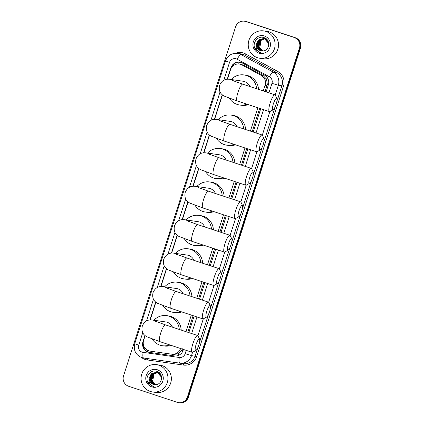 <?xml version="1.0" encoding="UTF-8"?>
<svg xmlns="http://www.w3.org/2000/svg" width="424" height="424" viewBox="0 0 424 424"><rect width="100%" height="100%" fill="white"/><g stroke="black" fill="none" stroke-linecap="round" stroke-linejoin="round"><path stroke-width="0.64" d="M265.058 91.547L267.295 84.212L266.526 79.134L263.299 75.71L244.06 65.238L239.38 64.061A8.284 8.067 -81.7 0 0 230.529 69.727L227.492 79.193M263.267 90.953L265.095 85.272A8.284 8.067 -81.7 0 0 261.258 75.414L242.014 64.941A8.284 8.067 -81.7 0 0 239.38 64.061M187.774 332.262L193.1 315.668M198.506 298.835L203.833 282.241M209.239 265.408L214.565 248.814M219.971 231.981L225.298 215.387M230.704 198.554L236.03 181.96M241.436 165.127L246.763 148.532M252.163 131.705L259.652 108.38M145.146 335.66L143.63 340.393A8.284 8.067 -81.7 0 0 150.101 351.125L173.792 354.485L178.377 353.685L181.938 350.065L182.463 348.798M150.101 351.125A8.284 8.067 -81.7 0 0 150.128 351.13L171.752 354.188A8.284 8.067 -81.7 0 0 180.571 348.523L180.582 348.502M185.982 331.669L191.314 315.074M196.715 298.242L202.047 281.647M207.447 264.82L212.779 248.22M218.18 231.393L223.506 214.798M228.912 197.966L234.239 181.371M239.645 164.538L244.971 147.944M250.377 131.111L257.866 107.786M222.436 94.944L214.597 119.345M209.541 135.102L203.864 152.773M198.808 168.529L193.132 186.2M188.076 201.951L182.405 219.627M177.343 235.378L171.672 253.054M166.611 268.805L160.94 286.481M155.878 302.233L150.207 319.908M266.113 91.897L268.339 84.959A8.284 8.067 -81.7 0 0 264.502 75.096L242.374 63.054A8.284 8.067 -81.7 0 0 230.889 67.84L227.238 79.214M231.43 67.798A8.284 8.067 98.3 0 1 239.989 62.217M294.314 37.588A8.284 8.067 98.3 0 1 299.445 48.007L187.397 396.991A8.284 8.067 98.3 0 1 177.206 402.339L128.679 386.269A8.284 8.067 98.3 0 1 123.548 375.85L235.596 26.866A8.284 8.067 98.3 0 1 245.788 21.518L294.818 37.657A8.284 8.067 98.3 0 1 299.948 48.082L187.901 397.065A8.284 8.067 98.3 0 1 179.05 402.726A8.284 8.067 98.3 0 0 187.901 397.065L299.948 48.082A8.284 8.067 98.3 0 0 294.818 37.657L246.291 21.592L295.321 37.731A8.284 8.067 98.3 0 1 300.452 48.151L188.404 397.134A8.284 8.067 98.3 0 1 179.553 402.8L178.546 402.652M295.321 37.731L246.794 21.661A8.284 8.067 98.3 0 0 245.454 21.348L244.95 21.274A8.284 8.067 98.3 0 1 246.291 21.592A8.284 8.067 98.3 0 0 244.95 21.274L244.447 21.2M222.24 94.78L214.343 119.367M209.345 134.933L203.61 152.794M198.612 168.36L192.883 186.221M187.885 201.787L182.15 219.648M177.153 235.214L171.418 253.075M166.42 268.641L160.685 286.502M155.688 302.068L149.953 319.929M144.955 335.495L142.973 341.665A8.284 8.067 -81.7 0 0 149.444 352.402A8.284 8.067 -81.7 0 0 149.471 352.402L174.338 355.921A8.284 8.067 -81.7 0 0 183.163 350.256L183.422 349.445M188.823 332.612L194.155 316.018M199.556 299.185L204.887 282.591M210.288 265.758L215.62 249.164M221.021 232.331L226.352 215.737M231.753 198.904L237.08 182.309M242.486 165.477L247.812 148.882M253.218 132.05L260.707 108.73M149.81 352.45A8.284 8.067 98.3 0 1 143.227 342.709M257.458 57.701A13.812 13.441 98.3 0 1 248.597 41.473A13.812 13.441 98.3 0 1 263.659 30.894A13.812 13.441 98.3 0 1 265.896 31.424A13.812 13.441 98.3 0 1 274.763 47.652A13.812 13.441 98.3 0 1 259.695 58.231A13.812 13.441 98.3 0 1 257.458 57.701M263.659 30.894L267.056 31.387A13.812 13.441 98.3 0 1 269.293 31.917A13.812 13.441 98.3 0 1 278.155 48.145A13.812 13.441 98.3 0 1 263.092 58.724L259.695 58.231M263.919 38.6L259.366 40.19L257.326 46.11L261.237 50.716L261.825 50.875M268.604 42.644L264.65 38.78L263.421 38.51L258.37 40.047L256.228 44.584A6.243 6.074 98.3 0 0 262.297 50.891C269.516 51.516 271.196 39.771 264.29 37.731C257.649 34.842 251.231 43.948 255.545 49.539L259.509 52.126C256.737 50.451 255.64 47.939 256.228 44.584M263.818 38.579L259.165 40.158L257.124 46.078L261.036 50.684L261.725 50.869M268.784 44.939L268.631 43.396L264.454 38.748L263.421 38.51M264.311 38.706L260.166 40.306L258.126 46.227L262.233 50.891M267.131 39.75L263.919 38.589M264.21 38.674L259.965 40.275L257.925 46.195L262.133 50.891M267.406 40.095L264.221 38.626M266.617 39.199L264.412 38.706M263.521 38.526L258.566 40.073L256.525 45.993L260.437 50.599L261.417 50.832M264.322 38.637L264.019 38.611M266.251 39.008L265.021 38.738M265.117 38.754L264.815 38.722M264.618 38.695L264.316 38.679M266.33 38.939L265.519 38.817M265.917 38.87L265.615 38.838M265.514 38.833L265.212 38.823M265.106 38.823L264.799 38.828M264.698 38.838L260.961 40.423L258.921 46.343L262.7 50.901M266.352 38.96L265.816 38.854M265.419 38.812L265.111 38.796M265.011 38.791L264.703 38.796M264.603 38.801L260.765 40.391L258.725 46.311L262.589 50.901M263.092 50.88A6.243 6.074 98.3 0 1 259.843 47.557C260.569 49.29 261.767 50.451 263.437 51.034M264.428 35.998A9.005 8.761 98.3 0 1 270.003 47.318A9.005 8.761 98.3 0 1 258.926 53.127A9.005 8.761 98.3 0 1 253.351 41.806A9.005 8.761 98.3 0 1 264.428 35.998M254.564 47.456L259.409 52.338L260.813 52.661M259.843 47.557L261.11 40.296M273.363 103.864A6.079 1.378 108.3 0 0 273.189 109.779A6.079 1.378 108.3 0 0 276.13 104.267A6.079 1.378 108.3 0 0 276.904 98.559A6.079 1.378 108.3 0 0 273.363 103.864M273.189 109.779L269.929 111.528A8.84 2.003 -71.7 0 1 269.41 111.613A8.84 2.003 -71.7 0 1 270.178 102.931A8.84 2.003 -71.7 0 1 274.969 94.833A8.84 2.003 -71.7 0 1 275.335 95.209L276.904 98.559M249.763 86.48A8.84 8.602 -81.7 0 0 243.1 81.233L229.734 79.293C227.02 79.044 222.468 78.806 219.59 85.346C218.132 92.326 221.98 94.759 224.111 96.062L237.233 100.954L269.41 111.613M246.964 104.177A15.19 14.782 98.3 0 1 239.65 105.014A15.19 14.782 98.3 0 1 237.191 104.431A15.19 14.782 98.3 0 1 229.352 98.23M231.202 79.505A15.19 14.782 98.3 0 1 244.012 74.942A15.19 14.782 98.3 0 1 246.471 75.525A15.19 14.782 98.3 0 1 256.584 88.743M244.012 74.942L245.899 75.218A15.19 14.782 98.3 0 1 248.358 75.801A15.19 14.782 98.3 0 1 258.492 89.374M248.347 104.638A15.19 14.782 98.3 0 1 241.537 105.285L239.65 105.014M260.469 144.022A6.079 1.378 108.3 0 0 260.299 149.932A6.079 1.378 108.3 0 0 263.235 144.42A6.079 1.378 108.3 0 0 264.014 138.712A6.079 1.378 108.3 0 0 260.469 144.022M260.299 149.932L257.039 151.681A8.84 2.003 -71.7 0 1 256.52 151.766A8.84 2.003 -71.7 0 1 257.288 143.084A8.84 2.003 -71.7 0 1 262.074 134.986A8.84 2.003 -71.7 0 1 262.445 135.362L264.014 138.712M236.868 126.638A8.84 8.602 -81.7 0 0 230.211 121.386L216.839 119.446C214.131 119.202 209.573 118.964 206.7 125.499C205.243 132.479 209.09 134.917 211.216 136.215L224.344 141.113L256.52 151.766M234.069 144.33A15.19 14.782 98.3 0 1 226.755 145.167A15.19 14.782 98.3 0 1 224.296 144.584A15.19 14.782 98.3 0 1 216.463 138.388M218.307 119.658A15.19 14.782 98.3 0 1 231.122 115.1A15.19 14.782 98.3 0 1 233.582 115.678A15.19 14.782 98.3 0 1 243.694 128.896M231.122 115.1L233.009 115.37A15.19 14.782 98.3 0 1 235.468 115.953A15.19 14.782 98.3 0 1 245.602 129.527M235.453 144.791A15.19 14.782 98.3 0 1 228.642 145.443L226.755 145.167M249.736 177.449A6.079 1.378 108.3 0 0 249.566 183.359A6.079 1.378 108.3 0 0 252.503 177.847A6.079 1.378 108.3 0 0 253.282 172.139A6.079 1.378 108.3 0 0 249.736 177.449M249.566 183.359L246.307 185.108A8.84 2.003 -71.7 0 1 245.788 185.193A8.84 2.003 -71.7 0 1 246.556 176.511A8.84 2.003 -71.7 0 1 251.347 168.413A8.84 2.003 -71.7 0 1 251.713 168.789L253.282 172.139M226.135 160.065A8.84 8.602 -81.7 0 0 219.478 154.813L206.106 152.873C203.398 152.629 198.84 152.391 195.968 158.926C194.51 165.906 198.358 168.344 200.483 169.642L213.611 174.534L245.788 185.193M223.337 177.757A15.19 14.782 98.3 0 1 216.023 178.594A15.19 14.782 98.3 0 1 213.569 178.011A15.19 14.782 98.3 0 1 205.73 171.815M207.575 153.085A15.19 14.782 98.3 0 1 220.39 148.527A15.19 14.782 98.3 0 1 222.849 149.105A15.19 14.782 98.3 0 1 232.962 162.323M220.39 148.527L222.277 148.798A15.19 14.782 98.3 0 1 224.736 149.381A15.19 14.782 98.3 0 1 234.869 162.954M224.725 178.218A15.19 14.782 98.3 0 1 217.91 178.87L216.023 178.594M239.004 210.876A6.079 1.378 108.3 0 0 238.834 216.786A6.079 1.378 108.3 0 0 241.77 211.274A6.079 1.378 108.3 0 0 242.549 205.566A6.079 1.378 108.3 0 0 239.004 210.876M238.834 216.786L235.574 218.535A8.84 2.003 -71.7 0 1 235.055 218.62A8.84 2.003 -71.7 0 1 235.823 209.938A8.84 2.003 -71.7 0 1 240.615 201.84A8.84 2.003 -71.7 0 1 240.98 202.216L242.549 205.566M215.403 193.492A8.84 8.602 -81.7 0 0 208.746 188.24L195.374 186.3C192.666 186.057 188.113 185.818 185.235 192.353C183.778 199.333 187.625 201.766 189.751 203.07L202.879 207.961L235.055 218.62M212.609 211.184A15.19 14.782 98.3 0 1 205.29 212.021A15.19 14.782 98.3 0 1 202.836 211.438A15.19 14.782 98.3 0 1 194.998 205.243M196.842 186.512A15.19 14.782 98.3 0 1 209.657 181.954A15.19 14.782 98.3 0 1 212.117 182.532A15.19 14.782 98.3 0 1 222.229 195.75M209.657 181.954L211.544 182.225A15.19 14.782 98.3 0 1 214.003 182.808A15.19 14.782 98.3 0 1 224.137 196.381M213.993 211.645A15.19 14.782 98.3 0 1 207.177 212.297L205.29 212.021M228.271 244.298A6.079 1.378 108.3 0 0 228.101 250.213A6.079 1.378 108.3 0 0 231.038 244.701A6.079 1.378 108.3 0 0 231.817 238.993A6.079 1.378 108.3 0 0 228.271 244.298M228.101 250.213L224.842 251.962A8.84 2.003 -71.7 0 1 224.323 252.047A8.84 2.003 -71.7 0 1 225.091 243.365A8.84 2.003 -71.7 0 1 229.882 235.267A8.84 2.003 -71.7 0 1 230.248 235.643L231.817 238.993M204.67 226.919A8.84 8.602 -81.7 0 0 198.013 221.667L184.641 219.727C181.933 219.484 177.38 219.245 174.502 225.78C173.045 232.76 176.893 235.193 179.018 236.497L192.146 241.388L224.323 252.047M201.877 244.611A15.19 14.782 98.3 0 1 194.563 245.448A15.19 14.782 98.3 0 1 192.104 244.865A15.19 14.782 98.3 0 1 184.265 238.67M186.115 219.939A15.19 14.782 98.3 0 1 198.925 215.381A15.19 14.782 98.3 0 1 201.384 215.959A15.19 14.782 98.3 0 1 211.497 229.177M198.925 215.381L200.812 215.652A15.19 14.782 98.3 0 1 203.271 216.235A15.19 14.782 98.3 0 1 213.404 229.808M203.26 245.072A15.19 14.782 98.3 0 1 196.445 245.724L194.563 245.448M217.538 277.725A6.079 1.378 108.3 0 0 217.369 283.64A6.079 1.378 108.3 0 0 220.305 278.128A6.079 1.378 108.3 0 0 221.084 272.42A6.079 1.378 108.3 0 0 217.538 277.725M217.369 283.64L214.109 285.389A8.84 2.003 -71.7 0 1 213.59 285.474A8.84 2.003 -71.7 0 1 214.358 276.793A8.84 2.003 -71.7 0 1 219.15 268.694A8.84 2.003 -71.7 0 1 219.515 269.07L221.084 272.42M193.943 260.347A8.84 8.602 -81.7 0 0 187.281 255.094L173.909 253.155C171.201 252.911 166.648 252.667 163.77 259.207C162.312 266.187 166.16 268.62 168.286 269.924L181.414 274.816L213.59 285.474M191.144 278.038A15.19 14.782 98.3 0 1 183.831 278.875A15.19 14.782 98.3 0 1 181.371 278.292A15.19 14.782 98.3 0 1 173.533 272.091M175.382 253.367A15.19 14.782 98.3 0 1 188.192 248.803A15.19 14.782 98.3 0 1 190.652 249.386A15.19 14.782 98.3 0 1 200.764 262.604M188.192 248.803L190.079 249.079A15.19 14.782 98.3 0 1 192.538 249.662A15.19 14.782 98.3 0 1 202.672 263.235M192.528 278.499A15.19 14.782 98.3 0 1 185.717 279.146L183.831 278.875M206.806 311.152A6.079 1.378 108.3 0 0 206.636 317.067A6.079 1.378 108.3 0 0 209.573 311.555A6.079 1.378 108.3 0 0 210.352 305.847A6.079 1.378 108.3 0 0 206.806 311.152M206.636 317.067L203.377 318.816A8.84 2.003 -71.7 0 1 202.858 318.901A8.84 2.003 -71.7 0 1 203.626 310.22A8.84 2.003 -71.7 0 1 208.417 302.121A8.84 2.003 -71.7 0 1 208.783 302.498L210.352 305.847M183.21 293.768A8.84 8.602 -81.7 0 0 176.548 288.521L163.176 286.582C160.468 286.333 155.915 286.094 153.037 292.634C151.58 299.614 155.428 302.047 157.553 303.351L170.681 308.243L202.858 318.901M180.412 311.465A15.19 14.782 98.3 0 1 173.098 312.303A15.19 14.782 98.3 0 1 170.639 311.719A15.19 14.782 98.3 0 1 162.8 305.519M164.65 286.794A15.19 14.782 98.3 0 1 177.46 282.23A15.19 14.782 98.3 0 1 179.919 282.813A15.19 14.782 98.3 0 1 190.032 296.031M177.46 282.23L179.347 282.506A15.19 14.782 98.3 0 1 181.806 283.089A15.19 14.782 98.3 0 1 191.94 296.662M181.795 311.926A15.19 14.782 98.3 0 1 174.985 312.573L173.098 312.303M196.073 344.579A6.079 1.378 108.3 0 0 195.904 350.494A6.079 1.378 108.3 0 0 198.84 344.982A6.079 1.378 108.3 0 0 199.619 339.274A6.079 1.378 108.3 0 0 196.073 344.579M195.904 350.494L192.644 352.243A8.84 2.003 -71.7 0 1 192.125 352.328A8.84 2.003 -71.7 0 1 192.894 343.641A8.84 2.003 -71.7 0 1 197.685 335.543A8.84 2.003 -71.7 0 1 198.05 335.925L199.619 339.274M172.478 327.196A8.84 8.602 -81.7 0 0 165.816 321.949L152.444 320.009C149.736 319.76 145.183 319.521 142.305 326.061C140.847 333.041 144.695 335.474 146.826 336.778L159.949 341.67L192.125 352.328M169.679 344.892A15.19 14.782 98.3 0 1 162.366 345.73A15.19 14.782 98.3 0 1 159.906 345.147A15.19 14.782 98.3 0 1 152.068 338.946M153.917 320.221A15.19 14.782 98.3 0 1 166.727 315.657A15.19 14.782 98.3 0 1 169.187 316.24A15.19 14.782 98.3 0 1 179.299 329.459M166.727 315.657L168.614 315.933A15.19 14.782 98.3 0 1 171.073 316.516A15.19 14.782 98.3 0 1 181.207 330.089M171.063 345.353A15.19 14.782 98.3 0 1 164.252 346L162.366 345.73M150.308 391.447A13.812 13.441 98.3 0 1 141.441 375.214A13.812 13.441 98.3 0 1 156.509 364.64A13.812 13.441 98.3 0 1 158.746 365.165A13.812 13.441 98.3 0 1 167.607 381.399A13.812 13.441 98.3 0 1 152.539 391.972A13.812 13.441 98.3 0 1 150.308 391.447M156.509 364.64L159.906 365.133A13.812 13.441 98.3 0 1 162.138 365.658A13.812 13.441 98.3 0 1 171.005 381.892A13.812 13.441 98.3 0 1 155.937 392.465L152.539 391.972M156.763 372.346L152.211 373.931L150.17 379.851L154.087 384.457L154.67 384.621M161.454 376.385L157.5 372.521L156.271 372.251L151.214 373.788L149.078 378.325A6.243 6.074 98.3 0 0 155.142 384.637C162.366 385.257 164.046 373.512 157.14 371.472C150.499 368.583 144.081 377.694 148.389 383.28L152.359 385.866C149.582 384.192 148.49 381.68 149.078 378.325M156.668 372.32L152.015 373.904L149.974 379.825L153.886 384.43L154.569 384.61M161.629 378.685L161.475 377.137L157.299 372.495L156.271 372.251M157.156 372.447L153.011 374.048L150.971 379.968L155.083 384.637M159.981 373.491L156.769 372.33M157.06 372.42L152.81 374.021L150.769 379.941L154.977 384.637M160.256 373.836L157.066 372.367M159.466 372.94L157.256 372.447M156.366 372.267L151.416 373.814L149.375 379.734L153.287 384.34L154.267 384.573M157.166 372.383L156.864 372.351M159.095 372.754L157.866 372.484M157.967 372.5L157.664 372.468M157.463 372.436L157.161 372.42M159.175 372.68L158.057 372.564M158.762 372.611L158.465 372.585M157.956 372.564L157.649 372.574M157.543 372.579L153.811 374.164L151.771 380.084L155.55 384.642M159.201 372.701L158.666 372.601M158.263 372.553L157.961 372.537M157.855 372.537L157.553 372.537M157.447 372.542L153.61 374.138L151.569 380.052L155.433 384.642M155.942 384.621A6.243 6.074 98.3 0 1 152.688 381.298C153.414 383.036 154.612 384.192 156.281 384.775M157.278 369.739A9.005 8.761 98.3 0 1 162.848 381.065A9.005 8.761 98.3 0 1 151.776 386.874A9.005 8.761 98.3 0 1 146.201 375.547A9.005 8.761 98.3 0 1 157.278 369.739M147.409 381.197L152.258 386.084L153.663 386.407M152.688 381.298L153.954 374.037M244.06 65.238L242.014 64.941M146.916 351.364A8.284 1.908 -81.9 0 1 146.974 349.959M232.288 66.663A8.284 0.323 -162.2 0 1 231.965 66.552M268.45 84.588A8.284 0.323 -162.2 0 1 267.295 84.212M266.526 79.134A8.284 1.791 -61.4 0 1 267.38 77.756M183.099 350.441A8.284 0.323 -162.2 0 1 181.938 350.065M238.601 63.987A8.284 1.791 -61.4 0 1 239.73 62.19M178.271 355.471A8.284 1.908 -81.9 0 1 178.377 353.685M263.299 75.71L261.258 75.414M266.982 85.547L265.095 85.272M173.792 354.485L171.752 354.188M152.174 351.427L150.128 351.13M231.361 67.909L230.889 67.84M268.922 92.83L271.959 83.364A5.523 5.374 -81.7 0 0 269.399 76.792L237.17 59.249A5.523 5.374 -81.7 0 0 229.517 62.439L223.793 80.269M237.467 53.382A11.051 10.754 98.3 0 1 239.253 53.8A11.051 10.754 98.3 0 1 240.975 54.548L244.563 55.072A11.051 10.754 -81.7 0 0 242.841 54.325A11.051 10.754 -81.7 0 0 241.049 53.901L237.467 53.382C231.674 52.979 227.688 55.496 225.51 60.934L229.517 62.439M142.766 332.633L138.728 345.2A5.523 5.374 -81.7 0 0 143.063 352.365L179.278 357.485A5.523 5.374 -81.7 0 0 185.161 353.706L186.231 350.372M192.586 352.27L191.526 355.582A11.051 10.754 98.3 0 1 179.76 363.14L143.545 358.015A11.051 10.754 98.3 0 1 143.508 358.01A11.051 10.754 98.3 0 1 141.722 357.586M147.054 358.524A11.051 10.754 -81.7 0 0 147.091 358.529A11.051 10.754 -81.7 0 0 147.128 358.534L143.545 358.015A5.523 1.272 -81.9 0 1 143.063 352.365M235.548 53.276A12.428 12.095 98.3 0 1 243.577 53.053A12.428 12.095 98.3 0 1 245.512 53.896L277.741 71.439A12.428 12.095 98.3 0 1 283.497 86.226L196.699 356.568A12.428 12.095 98.3 0 1 183.465 365.069L147.25 359.95A12.428 12.095 98.3 0 1 141.637 357.565M299.445 48.007L300.452 48.151M245.788 21.518L246.794 21.661M187.397 396.991L188.404 397.134M237.17 59.249A5.523 1.198 -61.4 0 1 240.975 54.548L273.204 72.091L276.787 72.61L244.563 55.072A1.383 0.297 118.6 0 0 245.512 53.896M269.399 76.792A5.523 1.198 -61.4 0 1 273.204 72.091A11.051 10.754 98.3 0 1 278.324 85.24L281.907 85.759A11.051 10.754 -81.7 0 0 276.787 72.61A1.383 0.297 118.6 0 0 277.741 71.439M179.278 357.485A5.523 1.272 -81.9 0 0 179.76 363.14L183.343 363.659A11.051 10.754 -81.7 0 0 195.109 356.102L197.833 347.622M147.25 359.95A1.383 0.318 98.1 0 0 147.128 358.534L183.343 363.659A1.383 0.318 98.1 0 1 183.465 365.069M185.161 353.706L191.526 355.582L196.699 356.568M271.959 83.364L278.324 85.24L275.192 94.987M269.871 111.554L262.302 135.139M256.981 151.713L251.57 168.567M246.249 185.14L240.837 201.994M235.516 218.567L230.105 235.421M224.784 251.994L219.372 268.848M214.051 285.421L208.64 302.275M203.319 318.843L197.907 335.702M199.54 342.295L208.566 314.195M210.272 308.873L219.298 280.768M221.005 275.446L230.031 247.34M231.737 242.019L240.763 213.913M242.47 208.592L251.496 180.486M253.202 175.165L262.223 147.059M263.935 141.738L275.118 106.906M276.83 101.585L281.907 85.759L283.497 86.226M220.051 91.918L210.898 120.421M207.156 132.071L200.165 153.848M196.429 165.498L189.433 187.276M185.696 198.925L178.7 220.703M174.964 232.352L167.968 254.13M164.231 265.779L157.235 287.557M153.499 299.206L146.508 320.984M191.632 333.54L196.964 316.945M202.365 300.118L207.696 283.518M213.097 266.691L218.429 250.096M223.83 233.264L229.161 216.669M234.562 199.837L239.889 183.242M245.295 166.409L250.621 149.815M256.027 132.982L263.516 109.657M147.091 358.529L141.669 357.575C135.595 354.867 133.284 350.245 134.726 343.694L138.728 345.2M143.317 341.712L142.973 341.665M233.688 80.979A8.84 8.602 -81.7 0 0 229.734 79.293M232.389 80.443L242.793 84.175A8.84 2.003 108.3 0 0 238.002 92.273A8.84 2.003 108.3 0 0 237.233 100.954M220.798 121.132A8.84 8.602 -81.7 0 0 216.839 119.446M219.494 120.602L229.898 124.327A8.84 2.003 108.3 0 0 225.107 132.426A8.84 2.003 108.3 0 0 224.344 141.113M210.066 154.559A8.84 8.602 -81.7 0 0 206.106 152.873M208.762 154.029L219.166 157.755A8.84 2.003 108.3 0 0 214.374 165.853A8.84 2.003 108.3 0 0 213.611 174.534M199.333 187.986A8.84 8.602 -81.7 0 0 195.374 186.3M198.024 187.45L208.433 191.182A8.84 2.003 108.3 0 0 203.642 199.28A8.84 2.003 108.3 0 0 202.879 207.961M188.601 221.413A8.84 8.602 -81.7 0 0 184.641 219.727M187.291 220.872L197.701 224.609A8.84 2.003 108.3 0 0 192.909 232.707A8.84 2.003 108.3 0 0 192.146 241.388M177.868 254.84A8.84 8.602 -81.7 0 0 173.909 253.155M176.559 254.299L186.968 258.036A8.84 2.003 108.3 0 0 182.177 266.134A8.84 2.003 108.3 0 0 181.414 274.816M167.136 288.267A8.84 8.602 -81.7 0 0 163.176 286.582M165.826 287.726L176.236 291.463A8.84 2.003 108.3 0 0 171.444 299.561A8.84 2.003 108.3 0 0 170.681 308.243M156.403 321.694A8.84 8.602 -81.7 0 0 152.444 320.009M155.094 321.154L165.503 324.89A8.84 2.003 108.3 0 0 160.717 332.988A8.84 2.003 108.3 0 0 159.949 341.67M225.51 60.934L134.726 343.694M242.793 84.175L274.969 94.833M229.898 124.327L262.074 134.986M219.166 157.755L251.347 168.413M208.433 191.182L240.615 201.84M197.701 224.609L229.882 235.267M186.968 258.036L219.15 268.694M176.236 291.463L208.417 302.121M165.503 324.89L197.685 335.543"/></g></svg>
